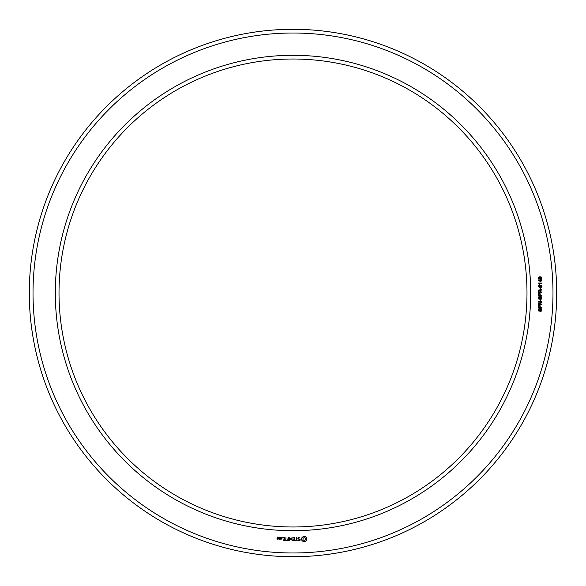 <?xml version="1.0" encoding="UTF-8"?>
<svg xmlns="http://www.w3.org/2000/svg" width="586" height="586" viewBox="0 0 586 586"><rect width="100%" height="100%" fill="white"/><g stroke="black" fill="none" stroke-linecap="round" stroke-linejoin="round"><path stroke-width="0.88" d="M526.99 293A233.99 233.99 0 0 0 176.005 90.361A233.99 233.99 0 0 0 176.005 495.639A233.99 233.99 0 0 0 526.99 293M556.7 293A263.7 263.7 0 0 0 161.15 64.628A263.7 263.7 0 0 0 161.15 521.372A263.7 263.7 0 0 0 556.7 293M530.704 293A237.704 237.704 0 0 0 174.152 87.146A237.704 237.704 0 0 0 174.152 498.854A237.704 237.704 0 0 0 530.704 293M552.986 293A259.986 259.986 0 0 0 163.011 67.844A259.986 259.986 0 0 0 163.011 518.156A259.986 259.986 0 0 0 552.986 293M278.123 539.237L278.291 538.234L277.295 538.065L277.295 537.406L278.123 537.706L278.291 537.237L277.127 537.076L276.958 539.076L278.123 539.237M279.625 539.237L279.625 537.538L279.449 538.395L278.46 538.864L279.625 539.237M280.093 537.706L280.093 539.076L281.265 539.237L281.427 537.706L280.093 537.706M282.225 538.109L282.225 537.538L282.225 538.109M283.17 540.6L285.03 540.424L284.862 537.538L282.994 537.706L284.686 537.875L284.686 538.9L283.331 539.069L284.686 539.237L284.686 540.255L283.17 540.6M285.931 540.6L285.931 537.538L285.931 540.6M286.803 540.6L288.664 540.424L288.495 537.538L288.327 538.9L286.964 539.069L288.327 539.237L288.327 540.255L286.803 540.6M289.682 540.512L290.744 538.724L292.121 540.424L291.953 537.538L291.784 539.801L290.744 538.219L289.704 539.809L289.367 537.721L289.682 540.512M294.604 540.6L294.765 537.706L292.912 537.538L294.428 537.875L294.428 538.9L293.073 539.069L294.428 539.237L294.428 540.255L292.729 540.424L294.604 540.6M297.417 540.255L296.575 540.255L296.399 537.538L296.23 540.255L295.219 540.424L297.417 540.255M300.135 540.175L300.135 539.288L298.215 538.607L298.677 537.875L299.981 537.897L298.574 537.538L297.878 537.948L297.878 538.849L299.798 539.523L299.329 540.255L298.025 540.233L299.417 540.6L300.135 540.175M305.181 541.654L306.786 540.058L306.786 538.087L305.181 536.49L303.218 536.49L301.614 538.087L301.614 540.058L303.218 541.654L305.181 541.654M540.673 311.327L541.449 309.371L540.497 309.122L539.948 310.866L539.267 311.21L538.468 310.873L538.431 308.961L539.303 308.566L538.585 309.935L539.186 310.748L540.102 308.807L540.834 308.463L541.684 308.895L541.596 310.954L540.673 311.327M541.845 307.796L538.248 307.796L538.519 305.409L540.006 305.372L540.321 307.313L541.845 307.313L541.845 307.796M541.845 304.5L538.248 304.5L538.248 303.929L541.164 302.112L538.248 302.112L538.248 301.651L541.845 301.651L541.845 302.193L538.93 304.039L541.845 304.039L541.845 304.5M540.673 301.05L540.226 301.05L540.226 299.82L540.673 299.82L540.673 301.05M540.673 299.343L541.449 297.388L540.497 297.139L539.948 298.882L539.267 299.226L538.468 298.889L538.431 296.977L539.303 296.582L538.585 297.959L539.186 298.765L540.102 296.824L540.834 296.479L541.684 296.912L541.596 298.977L540.673 299.343M541.845 295.82L538.248 295.82L538.519 293.425L540.006 293.396L540.321 295.329L541.845 295.329L541.845 295.82M541.845 292.465L538.248 292.465L538.373 290.121L541.845 289.477L541.845 290.07L540.841 290.165L540.307 290.868L540.307 291.975L541.845 291.975L541.845 292.465M540.673 289.074L540.226 289.074L540.226 287.843L540.673 287.843L540.673 289.074M539.135 287.294L538.336 286.254L538.893 285.265L541.266 285.243L541.94 286.254L541.391 287.191L539.135 287.294M539.354 283.514L539.354 284.342L538.358 283.045L541.845 283.045L541.845 283.514L539.354 283.514M541.845 279.925L541.845 280.364L540.988 280.364L540.988 281.903L538.322 280.298L538.322 279.925L540.614 279.925L540.614 279.405L541.845 279.925M540.995 279.017L541.574 277.991L540.233 277.134L540.666 277.962L540.351 278.768L538.695 278.768L538.336 277.911L539.025 276.856L541.112 276.885L541.94 277.969L540.995 279.017M277.954 538.908L277.295 538.908L277.295 538.409L277.954 538.409L277.954 538.908M281.09 538.908L280.438 538.908L280.438 537.875L281.09 537.875L281.09 538.908M304.2 540.438L303.233 540.036L302.837 539.069L303.233 538.102L304.2 537.706L305.167 538.102L305.562 539.069L305.167 540.036L304.2 540.438M539.288 305.606L538.754 305.899L538.681 307.313L539.911 307.313L539.772 305.811L539.288 305.606M539.288 293.623L538.754 293.916L538.681 295.329L539.911 295.329L539.772 293.828L539.288 293.623M539.904 290.846L539.274 290.107L538.754 290.385L538.681 291.975L539.904 291.975L539.904 290.846M541.537 286.254L540.102 285.507L538.732 286.224L540.182 286.972L541.537 286.254M540.614 280.372L539.025 280.372L540.614 281.492L540.614 280.372M540.263 277.903L539.494 277.207L538.732 277.903L539.523 278.606L540.263 277.903"/></g></svg>
